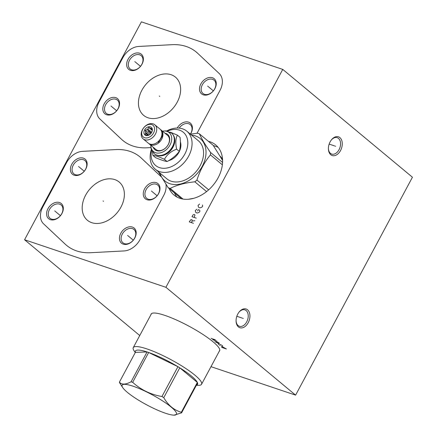 <?xml version="1.0" encoding="UTF-8"?>
<svg xmlns="http://www.w3.org/2000/svg" width="437" height="437" viewBox="0 0 437 437"><rect width="100%" height="100%" fill="white"/><g stroke="black" fill="none" stroke-linecap="round" stroke-linejoin="round"><path stroke-width="0.66" d="M141.402 21.85L282.75 69.401L165.913 287.3L24.565 239.755L141.402 21.85M208.378 141.309A32.611 23.696 129.7 0 1 215.769 144.958A32.611 23.696 129.7 0 1 218.101 177.832A32.611 23.696 129.7 0 1 174.073 195.11A32.611 23.696 129.7 0 1 169.135 188.505M141.861 90.295A24.86 18.059 129.7 0 1 175.428 77.125A24.86 18.059 129.7 0 1 177.203 102.187A24.86 18.059 129.7 0 1 143.642 115.352A24.86 18.059 129.7 0 1 141.861 90.295M177.214 128.036A9.865 7.172 129.7 0 1 188.637 122.163A9.865 7.172 129.7 0 1 190.417 134.159M115.772 97.653A9.865 7.172 129.7 0 1 118.203 108.556A9.865 7.172 129.7 0 1 106.612 114.74A9.865 7.172 129.7 0 1 104.175 103.837A9.865 7.172 129.7 0 1 115.772 97.653M139.594 53.227A9.865 7.172 129.7 0 1 142.025 64.13A9.865 7.172 129.7 0 1 130.428 70.319A9.865 7.172 129.7 0 1 127.997 59.41A9.865 7.172 129.7 0 1 139.594 53.227M212.458 77.737A9.865 7.172 129.7 0 1 214.889 88.645A9.865 7.172 129.7 0 1 203.292 94.829A9.865 7.172 129.7 0 1 200.862 83.926A9.865 7.172 129.7 0 1 212.458 77.737M85.614 195.202A24.86 18.059 129.7 0 1 119.175 182.032A24.86 18.059 129.7 0 1 120.956 207.089A24.86 18.059 129.7 0 1 87.389 220.259A24.86 18.059 129.7 0 1 85.614 195.202M132.389 227.071A9.865 7.172 129.7 0 1 134.82 237.974A9.865 7.172 129.7 0 1 123.223 244.157A9.865 7.172 129.7 0 1 120.792 233.254A9.865 7.172 129.7 0 1 132.389 227.071M59.525 202.555A9.865 7.172 129.7 0 1 61.956 213.464A9.865 7.172 129.7 0 1 50.359 219.647A9.865 7.172 129.7 0 1 47.928 208.744A9.865 7.172 129.7 0 1 59.525 202.555M83.341 158.134A9.865 7.172 129.7 0 1 85.778 169.037A9.865 7.172 129.7 0 1 74.181 175.221A9.865 7.172 129.7 0 1 71.744 164.317A9.865 7.172 129.7 0 1 83.341 158.134M156.206 182.644A9.865 7.172 129.7 0 1 158.642 193.547A9.865 7.172 129.7 0 1 147.045 199.736A9.865 7.172 129.7 0 1 144.614 188.828A9.865 7.172 129.7 0 1 156.206 182.644M282.75 69.401L412.435 177.231L295.598 395.135L210.989 366.67M24.565 239.755L139.747 335.529M165.913 287.3L295.598 395.135M150.945 314.651A38.877 7.227 28.2 0 1 151.109 314.083A38.877 7.227 28.2 0 1 176.187 319.884A38.877 7.227 28.2 0 1 212.999 341.75A38.877 7.227 28.2 0 1 219.631 350.824A38.877 7.227 28.2 0 1 219.248 351.272M247.593 309.817A9.865 6.528 -71.4 0 1 248.221 322.697A9.865 6.528 -71.4 0 1 238.427 326.909A9.865 6.528 -71.4 0 1 236.073 320.933A9.865 6.528 -71.4 0 1 239.039 312.116A9.865 6.528 -71.4 0 1 247.593 309.817M339.92 137.628A9.865 6.528 -71.4 0 1 340.549 150.508A9.865 6.528 -71.4 0 1 330.754 154.72A9.865 6.528 -71.4 0 1 328.4 148.749A9.865 6.528 -71.4 0 1 331.366 139.933A9.865 6.528 -71.4 0 1 339.92 137.628M220.401 156.435L220.363 156.402A26.843 19.507 129.7 0 1 222.553 159.363M213.436 145.679A32.611 23.696 129.7 0 1 218.21 147.444M174.467 192.935A32.611 23.696 -50.3 0 0 176.963 197.054M238.848 312.368A8.647 5.719 -71.4 0 1 244.9 309.871A8.647 5.719 -71.4 0 1 246.162 310.581A8.647 5.719 -71.4 0 1 247.178 320.905A8.647 5.719 -71.4 0 1 239.389 326.27A8.647 5.719 -71.4 0 1 238.127 325.56A8.647 5.719 -71.4 0 1 236.073 320.616M331.17 140.184A8.647 5.719 -71.4 0 1 337.227 137.682A8.647 5.719 -71.4 0 1 338.489 138.392A8.647 5.719 -71.4 0 1 339.505 148.717A8.647 5.719 -71.4 0 1 331.716 154.081A8.647 5.719 -71.4 0 1 330.454 153.371A8.647 5.719 -71.4 0 1 328.395 148.433M179.197 128.117A8.647 6.287 129.7 0 1 188.713 123.753A8.647 6.287 129.7 0 1 190.232 124.594A8.647 6.287 129.7 0 1 190.374 134.121M115.849 99.243A8.647 6.287 129.7 0 1 117.367 100.078A8.647 6.287 129.7 0 1 117.378 109.802A8.647 6.287 129.7 0 1 107.819 114.221A8.647 6.287 129.7 0 1 106.306 113.385A8.647 6.287 129.7 0 1 106.295 103.662A8.647 6.287 129.7 0 1 115.849 99.243M139.671 54.816A8.647 6.287 129.7 0 1 141.184 55.657A8.647 6.287 129.7 0 1 141.195 65.381A8.647 6.287 129.7 0 1 131.641 69.8A8.647 6.287 129.7 0 1 130.122 68.959A8.647 6.287 129.7 0 1 130.111 59.235A8.647 6.287 129.7 0 1 139.671 54.816M212.535 79.326A8.647 6.287 129.7 0 1 214.048 80.168A8.647 6.287 129.7 0 1 214.064 89.891A8.647 6.287 129.7 0 1 204.505 94.31A8.647 6.287 129.7 0 1 202.987 93.469A8.647 6.287 129.7 0 1 202.976 83.746A8.647 6.287 129.7 0 1 212.535 79.326M132.466 228.66A8.647 6.287 129.7 0 1 133.979 229.496A8.647 6.287 129.7 0 1 133.99 239.219A8.647 6.287 129.7 0 1 124.436 243.638A8.647 6.287 129.7 0 1 122.917 242.797A8.647 6.287 129.7 0 1 122.906 233.074A8.647 6.287 129.7 0 1 132.466 228.66M59.601 204.145A8.647 6.287 129.7 0 1 61.114 204.986A8.647 6.287 129.7 0 1 61.125 214.709A8.647 6.287 129.7 0 1 51.566 219.128A8.647 6.287 129.7 0 1 50.053 218.287A8.647 6.287 129.7 0 1 50.042 208.564A8.647 6.287 129.7 0 1 59.601 204.145M83.423 159.724A8.647 6.287 129.7 0 1 84.936 160.559A8.647 6.287 129.7 0 1 84.947 170.283A8.647 6.287 129.7 0 1 75.388 174.702A8.647 6.287 129.7 0 1 73.875 173.866A8.647 6.287 129.7 0 1 73.864 164.143A8.647 6.287 129.7 0 1 83.423 159.724M156.288 184.234A8.647 6.287 129.7 0 1 157.801 185.075A8.647 6.287 129.7 0 1 157.812 194.798A8.647 6.287 129.7 0 1 148.252 199.212A8.647 6.287 129.7 0 1 146.739 198.376A8.647 6.287 129.7 0 1 146.728 188.653A8.647 6.287 129.7 0 1 156.288 184.234M173.565 135.59A13.197 9.592 -50.3 0 1 173.008 147.171A13.197 9.592 129.7 0 1 157.162 155.321M154.37 153.835A13.471 9.789 -50.3 0 0 154.452 153.9A13.471 9.789 -50.3 0 0 172.637 146.766A13.471 9.789 -50.3 0 0 171.675 133.187A13.471 9.789 -50.3 0 0 171.599 133.121M150.825 145.264A12.312 8.948 -50.3 0 0 158.221 153.119A12.312 8.948 -50.3 0 0 170.031 145.002A12.312 8.948 -50.3 0 0 162.52 131.198M153.25 147.28A9.942 7.221 -50.3 0 0 160.171 150.852A9.942 7.221 -50.3 0 0 168.343 144.439A9.942 7.221 -50.3 0 0 164.946 133.214M160.505 129.576A9.144 6.648 129.7 0 1 161.035 129.958L167.546 135.377A9.144 6.648 129.7 0 1 168.201 144.598A9.144 6.648 129.7 0 1 155.851 149.443L149.334 144.024A9.144 6.648 129.7 0 1 148.864 143.576M161.035 129.958A9.144 6.648 129.7 0 1 161.685 139.179A9.144 6.648 129.7 0 1 149.334 144.024M156.861 142.648A7.505 5.452 -50.3 0 0 158.036 141.817M161.319 130.767L162.318 133.498L162.083 136.562L158.533 142.205L157.986 141.768M154.807 124.785L160.035 129.128A9.144 6.648 129.7 0 1 160.69 138.349A9.144 6.648 129.7 0 1 148.34 143.194L143.112 138.851A9.144 6.648 129.7 0 1 142.457 129.631A9.144 6.648 129.7 0 1 154.807 124.785A9.144 6.648 129.7 0 1 155.463 134.006A9.144 6.648 129.7 0 1 143.112 138.851M153.551 132.957A7.604 5.528 129.7 0 1 144.614 137.726A7.604 5.528 129.7 0 1 142.741 129.319A7.604 5.528 129.7 0 1 151.677 124.556A7.604 5.528 129.7 0 1 153.551 132.957M151.677 132.329A4.971 3.611 -50.3 0 0 152.36 129.521A4.971 3.611 -50.3 0 0 149.225 126.681A4.971 3.611 -50.3 0 0 144.614 129.953A4.971 3.611 -50.3 0 0 147.324 135.579A4.971 3.611 -50.3 0 0 151.677 132.329M152.36 130.029L151.972 128.533L151.197 128.544A4.004 2.906 -50.3 0 0 150.563 128.331L148.706 127.435L147.843 129.052A4.004 2.906 -50.3 0 0 147.171 129.614L145.226 130.33L145.679 132.389A4.004 2.906 129.7 0 0 145.641 133.165L145.013 134.323L146.87 135.213A4.004 2.906 129.7 0 0 147.504 135.426L148.28 135.421M147.171 129.614L151.218 132.979A4.004 2.906 -50.3 0 0 150.399 134.017M151.71 132.269L147.843 129.052M152.311 129.784L150.563 128.331M152.223 129.396L151.197 128.544M148.274 135.35L145.641 133.165M148.913 135.077L145.679 132.389M151.218 132.979L149.798 134.525M145.226 130.33L149.82 134.148M148.706 127.435L152.316 130.439M152.333 151.53L152.955 155.468C155.244 155.479 159.068 156.768 164.421 159.325C166.961 154.665 171.036 151.273 176.641 149.159C175.363 143.21 175.614 138.534 177.395 135.131L170.25 132.165M152.955 155.468L155.627 157.691C160.324 159.702 164.148 160.991 167.092 161.548C172.041 158.888 176.116 155.496 179.312 151.377L176.641 149.159M167.092 161.548L164.421 159.325M179.312 151.377C180.437 147.433 180.689 142.757 180.066 137.355L177.395 135.131M168.704 160.625A13.471 9.789 -50.3 0 0 179.05 152.092A13.471 9.789 -50.3 0 0 180.383 141.905M151.639 150.208A21.626 15.71 -50.3 0 0 159.429 167.6A21.626 15.71 -50.3 0 0 184.846 154.042A21.626 15.71 -50.3 0 0 179.514 130.15A21.626 15.71 -50.3 0 0 167.529 131.095M151.349 149.459A24.707 17.95 -50.3 0 0 155.304 169.223A24.707 17.95 -50.3 0 0 159.631 171.621A24.707 17.95 -50.3 0 0 186.932 159.002A24.707 17.95 -50.3 0 0 186.894 131.231A24.707 17.95 -50.3 0 0 182.573 128.833A24.707 17.95 -50.3 0 0 166.737 130.947M186.894 131.231L198.398 140.796A24.707 17.95 129.7 0 1 198.436 168.567A24.707 17.95 129.7 0 1 171.129 181.186A24.707 17.95 -50.3 0 1 166.808 178.788L155.304 169.223M191.537 135.088A27.591 20.047 -50.3 0 1 195.415 135.902A27.591 20.047 129.7 0 1 202.216 166.388A27.591 20.047 129.7 0 1 169.791 183.682A27.591 20.047 -50.3 0 1 159.947 173.085M222.575 162.46L210.558 152.469A31.519 22.899 129.7 0 1 210.432 154.884C204.489 162.078 199.988 170.474 196.923 180.066A31.519 22.899 129.7 0 1 194.826 181.814C185.162 182.808 176.947 184.998 170.168 188.385A31.519 22.899 129.7 0 1 169.168 188.079A31.519 22.899 -50.3 0 1 168.196 187.719L158.32 171.736M210.558 152.469C205.401 145.068 201.681 138.862 199.409 133.853A31.519 22.899 129.7 0 0 198.436 133.498A31.519 22.899 -50.3 0 0 197.437 133.192L190.434 134.175M222.373 164.815L210.432 154.884M208.668 189.833L196.923 180.066M222.602 160.428L213.169 145.297L199.409 133.853M181.464 198.753L168.196 187.719M183.005 199.059L170.168 188.385M206.581 191.592L194.826 181.814M188.38 199.256L193.64 198.322M219.789 350.256L201.561 384.254A38.751 7.205 28.2 0 0 184.332 367.539A38.751 7.205 28.2 0 0 146.941 348.923A38.751 7.205 -151.8 0 0 133.258 347.633A38.751 7.205 -151.8 0 0 134.033 350.725L135.257 352.572M201.561 384.254A38.751 7.205 28.2 0 1 198.562 385.325L196.344 385.325M131.067 381.78L147.061 351.949A35.244 6.555 -151.8 0 1 147.848 352.211A35.244 6.555 28.2 0 1 148.662 352.49L132.668 382.315A35.244 6.555 -151.8 0 0 131.859 382.042A35.244 6.555 -151.8 0 0 131.067 381.78C125.681 384.691 121.781 384.833 119.372 382.195A35.244 6.555 -151.8 0 0 119.601 382.785L122.742 387.63A30.819 5.73 -151.8 0 0 165.574 413.276A30.819 5.73 -151.8 0 0 174.068 415.15A30.819 5.73 -151.8 0 0 166.508 403.537A30.819 5.73 -151.8 0 0 133.006 386.193A30.819 5.73 -151.8 0 0 122.742 387.63M161.947 396.517L177.935 366.692A35.244 6.555 -151.8 0 0 148.662 352.49L177.935 366.692A35.244 6.555 28.2 0 1 179.765 367.817L163.771 397.643A35.244 6.555 -151.8 0 0 161.947 396.517C150.699 394.556 140.938 389.826 132.668 382.315M181.355 412.26L197.349 382.435A35.244 6.555 -151.8 0 0 179.765 367.817L197.349 382.435A35.244 6.555 28.2 0 1 197.579 383.02L181.584 412.85A35.244 6.555 -151.8 0 0 181.355 412.26C174.008 410.163 168.147 405.29 163.771 397.643M195.836 385.259A35.244 6.555 -151.8 0 0 197.579 383.02M174.068 415.15L181.584 412.85M135.366 352.369A35.244 6.555 -151.8 0 1 147.061 351.949L135.366 352.369L119.372 382.195M191.351 222.591L192.214 220.975L192.029 219.767L190.794 219.735L189.226 221.876L193.471 223.302M192.214 220.975L194.853 220.723M194.121 217.424L194.978 215.048L194.088 214.365L192.864 215.097L192.001 216.714L196.24 218.139M196.858 209.203L195.29 210.579L195.656 212.224L196.541 212.906L197.775 212.939L199.529 212.005L199.873 211.361L199.687 210.153L198.272 209.678L197.579 210.967M199.633 204.035L198.059 205.412L198.425 207.062L199.31 207.739L200.545 207.772L202.298 206.838L202.642 206.193L202.457 204.986M159.319 96.064L159.745 96.419L159.319 96.064M197.049 133.236L220.019 90.393A17.103 12.427 -50.3 0 0 219.205 73.52L197.65 53.27A57.466 41.755 -50.3 0 0 172.107 44.678L138.742 46.448A17.103 12.427 -50.3 0 0 122.846 57.706L99.046 102.083A17.103 12.427 -50.3 0 0 99.86 118.962L121.415 139.212A57.466 41.755 -50.3 0 0 146.963 147.804L150.896 147.597M110.976 106.022L111.402 106.377M111.834 106.732L116.668 110.752M134.798 61.595L135.224 61.95M135.656 62.305L140.485 66.326M207.662 86.105L208.088 86.46M208.52 86.821L213.354 90.836M103.072 200.965L103.498 201.32L103.072 200.965M160.969 176.553L141.402 158.172A57.466 41.755 -50.3 0 0 115.854 149.58L82.489 151.355A17.103 12.427 -50.3 0 0 66.593 162.608L42.799 206.991A17.103 12.427 -50.3 0 0 43.613 223.87L65.168 244.119A57.466 41.755 -50.3 0 0 90.71 252.712L124.075 250.936A17.103 12.427 -50.3 0 0 139.971 239.684L163.771 195.301A17.103 12.427 -50.3 0 0 165.984 184.48M127.593 235.434L128.019 235.789M128.451 236.149L133.28 240.164M54.729 210.924L55.155 211.279M55.586 211.639L60.415 215.654M78.551 166.502L78.977 166.858M79.403 167.213L84.237 171.233M151.415 191.013L151.841 191.368M152.267 191.723L157.102 195.743M222.154 347.557L226.399 348.983L222.504 346.798L221.33 346.694L222.154 347.557M218.134 343.864L219.713 345.175L220.221 345.252L220.259 344.58L221.515 345.099L222.657 345.875L222.384 346.17M214.982 341.248L215.261 341.827L218.369 343.356L219.543 343.46L218.363 342.477L216.397 341.723L217.184 342.379M212.704 339.696L216.943 341.122M211.126 338.385L215.365 339.811M214.824 340.412L213.245 339.101M242.726 318.267L243.3 318.458M242.147 318.07L236.827 316.279M335.048 146.078L335.621 146.269M334.469 145.882L329.148 144.095M148.143 131.138L150.923 133.449M154.452 153.9L154.294 153.769A13.471 9.789 -50.3 0 0 172.484 146.635A13.471 9.789 -50.3 0 0 171.517 133.056L166.049 130.871L162.471 131.155M154.294 153.769L151.147 148.793L150.776 145.226M151.492 313.635L133.258 347.633"/></g></svg>
